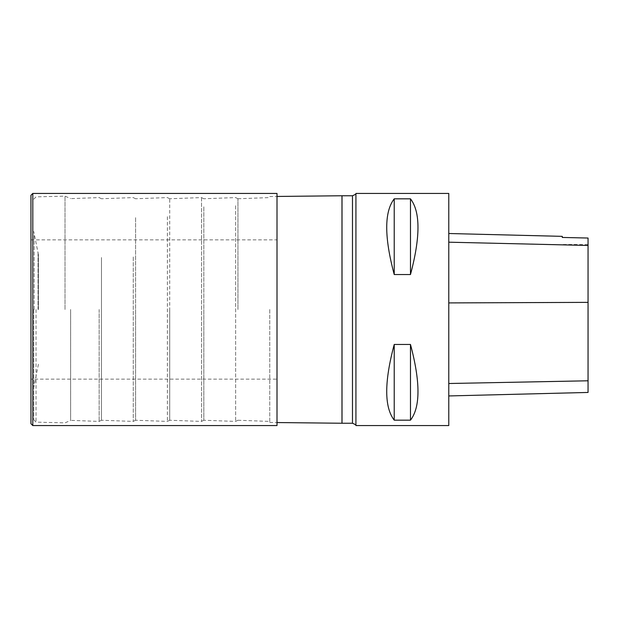 <?xml version="1.0" encoding="UTF-8"?>
<svg xmlns="http://www.w3.org/2000/svg" width="619" height="619" viewBox="0 0 619 619"><rect width="100%" height="100%" fill="white"/><g stroke="black" fill="none" stroke-linecap="round" stroke-linejoin="round"><path stroke-width="0.46" stroke-dasharray="3.1 2.32" d="M235.638 205.732L235.638 421.415L235.638 205.732M237.959 309.5L237.959 198.745L237.959 309.5M201.515 198.196L201.515 421.415L201.515 198.196M203.837 309.5L203.837 420.239L203.837 309.5M167.393 216.72L167.393 421.415L167.393 216.72M169.714 309.5L169.714 420.239L169.714 309.5M133.271 256.955L133.271 421.415L133.271 256.955M135.592 309.5L135.592 420.239L135.592 309.5M99.148 309.5L99.148 421.415L99.148 309.5M101.47 309.5L101.47 420.239L101.47 309.5M70.628 309.5L70.628 420.425L70.628 309.5M38.409 309.5L38.409 254.742L38.409 309.5M33.766 309.5L33.766 419.814L33.766 309.5M65.01 309.5L65.01 196.13L65.01 309.5M101.47 257.504L101.47 420.255L101.47 257.504M135.592 217.679L135.592 420.255L135.592 217.679M169.714 199.357L169.714 420.255L169.714 199.357M203.837 206.816L203.837 420.255L203.837 206.816M269.76 309.5L269.76 422.475L269.76 309.5M355.925 425.562L355.925 193.438M448.775 193.438L448.775 425.562M394.226 274.542L410.474 274.542C420.479 237.054 420.479 211.814 410.474 198.831L394.226 198.831C384.221 211.814 384.221 237.054 394.226 274.542L394.226 198.831M394.226 420.169L410.474 420.169C420.479 407.186 420.479 381.946 410.474 344.458L394.226 344.458C384.221 381.946 384.221 407.186 394.226 420.169L394.226 344.458M448.775 302.884L448.775 395.943L448.775 233.51L448.775 302.884L588.05 302.335L588.05 392.446M562.284 237.464L562.284 236.357M588.05 238.036L588.05 302.335M410.474 274.542L410.474 198.831M410.474 420.169L410.474 344.458M277.002 425.562L277.002 193.438M277.002 309.5L277.002 379.138L277.002 309.5M30.95 309.5L30.95 379.138L30.95 239.863L30.95 379.138L277.002 379.138M38.053 309.5L38.053 251.608L38.053 309.5M34.122 309.5L34.122 234.593L34.122 309.5M36.034 309.5L36.034 422.135L36.034 309.5M341.974 195.759L341.974 423.241M342.021 423.241L342.021 195.759M352.482 423.241L352.482 195.759M588.05 380.84L448.775 383.563M588.05 245.379L448.775 242.106M32.807 425.562L32.807 193.438M237.959 198.761L235.638 197.585L203.837 198.745M237.959 420.239L235.638 421.415L203.837 420.255M203.837 198.761L201.515 197.585L169.714 198.745M203.837 420.239L201.515 421.415L169.714 420.255M169.714 198.761L167.393 197.585L135.592 198.745M169.714 420.239L167.393 421.415L135.592 420.255M135.592 198.761L133.271 197.585L101.47 198.745M135.592 420.239L133.271 421.415L101.47 420.255M101.47 198.761L99.148 197.585L70.628 198.629M101.47 420.239L99.148 421.415L70.628 420.371M38.409 254.742L33.766 231.46M38.409 364.258L33.766 387.54M33.766 419.814L36.034 422.135L65.01 422.87L70.628 420.425M33.766 199.186L36.034 196.865L65.01 196.13L70.628 198.575M237.959 420.255L269.76 421.415M237.959 198.745L269.76 197.585M269.76 422.475L277.002 422.553M269.76 196.525L277.002 196.447M588.05 244.505L562.284 244.505M30.95 239.863L277.002 239.863"/><path stroke-width="0.93" d="M355.925 425.562L448.775 425.562L448.775 193.438L355.925 193.438L355.925 425.562C356.428 425.183 355.283 424.41 352.482 423.241L352.482 195.759L342.021 195.759L342.021 423.241L352.482 423.241M394.226 344.458L410.474 344.458C420.479 381.946 420.479 407.186 410.474 420.169L394.226 420.169C384.221 407.186 384.221 381.946 394.226 344.458L394.226 420.169M394.226 198.831L410.474 198.831C420.479 211.814 420.479 237.054 410.474 274.542L394.226 274.542C384.221 237.054 384.221 211.814 394.226 198.831L394.226 274.542M448.775 395.943L588.05 392.446L588.05 238.036L562.284 237.448L588.05 238.036M448.775 233.51L562.284 236.357L562.284 237.464M410.474 344.458L410.474 420.169M410.474 198.831L410.474 274.542M32.807 425.562L32.807 193.438L277.002 193.438L277.002 425.562L32.807 425.562L30.95 423.706L30.95 195.295L30.95 309.5M30.95 379.138L30.95 423.706M277.002 422.553L341.974 423.241L341.974 195.759L277.002 196.447M588.05 380.793L448.775 383.509M588.05 302.366L448.775 302.915M588.05 245.457L448.775 242.191M355.925 193.438C356.428 193.817 355.283 194.59 352.482 195.759M32.807 193.438L30.95 195.295"/></g></svg>
